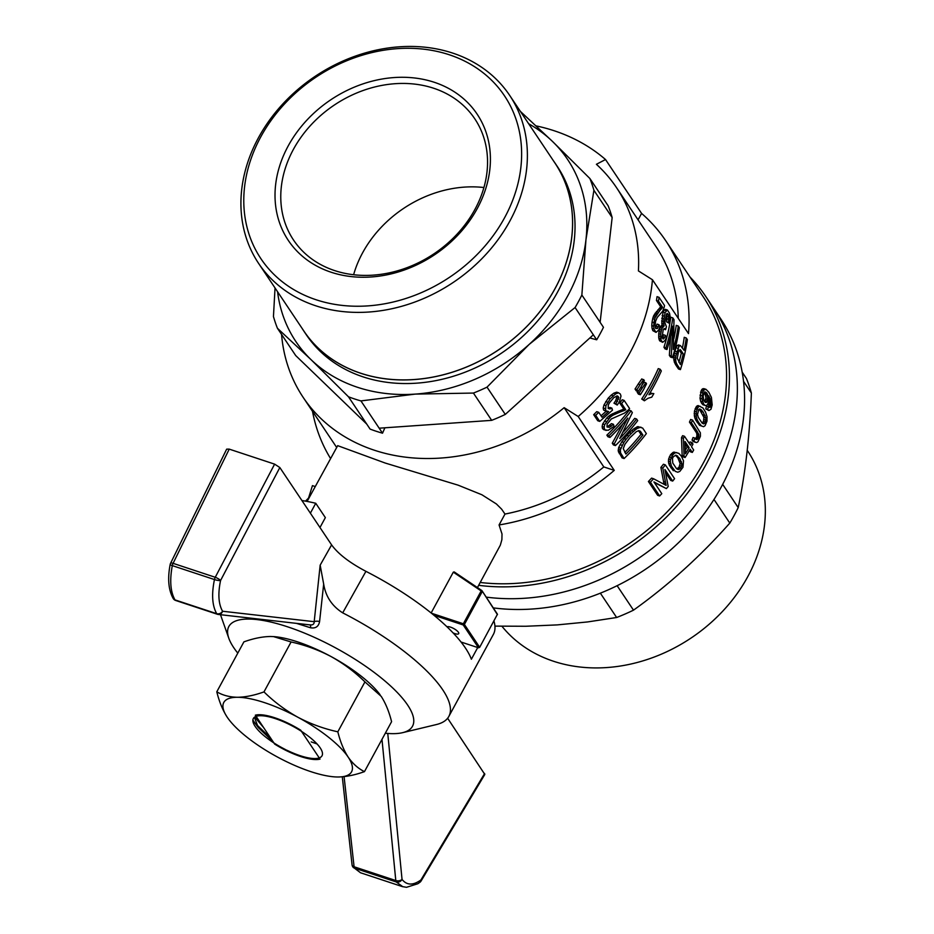 <?xml version="1.0" encoding="UTF-8"?>
<svg xmlns="http://www.w3.org/2000/svg" width="934" height="934" viewBox="0 0 934 934"><rect width="100%" height="100%" fill="white"/><g stroke="black" fill="none" stroke-linecap="round" stroke-linejoin="round"><path stroke-width="1.4" d="M237.796 653.123A104.491 32.13 28.5 0 1 228.83 638.296A104.491 32.13 28.5 0 1 287.52 626.796A104.491 32.13 28.5 0 1 390.657 686.035A104.491 32.13 28.5 0 1 402.636 732.665A104.491 32.13 28.5 0 1 385.31 733.225M402.636 732.665L436.388 724.551A131.741 40.512 28.5 0 0 448.845 716.425A131.741 40.512 28.5 0 0 342.696 612.856C332.002 606.049 325.662 596.476 323.678 584.112L319.591 621.507C318.646 626.562 315.61 628.652 310.508 627.765L296.463 623.363M310.38 513.175L315.75 503.274L325.359 517.611L319.977 527.512M301.927 500.542A131.741 40.512 28.5 0 1 315.75 503.274M493.934 621.028A131.741 40.512 28.5 0 1 493.397 634.361L448.845 716.425M342.696 612.856L365.93 571.339A131.741 40.512 -151.5 0 1 471.378 659.229L477.718 647.542M402.834 886.74L396.261 881.953A4.542 3.759 -36 0 0 402.04 879.408C406.792 885.397 413.097 885.572 420.942 879.945A4.542 3.211 52.8 0 1 419.938 882.268A4.542 4.542 0 0 0 421.094 880.972L484.816 774.438L447.631 718.246M344.086 776.633L354.079 866.764A4.542 2.709 173.7 0 1 352.06 864.814A4.542 4.542 0 0 0 352.9 866.986L352.9 866.986A4.542 3.771 -36 0 0 354.546 868.165L360.512 872.765L402.285 886.576M387.762 733.447L402.04 879.408A4.542 2.744 174.4 0 1 395.794 880.552L381.983 739.354M396.226 881.906A4.542 2.183 108.3 0 0 396.261 881.953L354.546 868.165A4.542 2.183 -71.7 0 1 354.511 868.118A4.542 2.183 -71.7 0 1 354.079 866.764L395.794 880.552A4.542 2.183 108.3 0 0 396.226 881.906M365.93 571.339C349.561 562.712 338.12 553.897 331.605 544.896L279.838 467.537L274.619 464.14L229.227 449.126L173.094 563.342L215.252 577.282L274.619 464.14M170.572 563.295A4.542 4.542 0 0 0 170.186 564.416A4.542 0.887 11.2 0 0 172.3 565.619A4.542 2.183 -71.7 0 1 173.094 563.342A4.542 1.226 -153.8 0 0 170.572 563.295L226.67 449.137L229.227 449.126M172.3 565.619C169.556 580.458 170.455 591.887 174.997 599.897A4.542 3.689 148.3 0 1 173.234 598.542L173.234 598.542A4.542 4.542 0 0 0 175.662 600.469A4.542 2.183 -71.7 0 1 175.032 599.955A4.542 2.183 -71.7 0 1 174.997 599.897L216.711 613.685C212.181 605.676 211.434 594.304 214.458 579.559A4.542 0.946 12.4 0 0 220.552 580.539A4.542 1.167 -152.3 0 0 215.252 577.282A4.542 2.183 108.3 0 0 214.458 579.559L172.3 565.619M309.89 624.811C312.785 625.243 314.221 624.192 314.198 621.682L222.561 611.245A4.542 3.689 148.3 0 1 216.711 613.685A4.542 2.183 108.3 0 0 216.746 613.743A4.542 2.183 108.3 0 0 217.377 614.257A4.542 2.183 108.3 0 0 217.599 614.303A4.542 3.946 -83.5 0 0 218.299 614.455A4.542 3.946 -83.5 0 0 222.561 611.245C218.486 604.041 217.82 593.814 220.552 580.539L279.838 467.537M319.591 621.507A4.542 1.74 -174.2 0 0 314.198 621.682L320.164 565.152L323.678 584.112M310.181 624.928A4.542 1.459 -72.8 0 1 310.508 627.765M300.701 730.19A40.886 12.574 -151.5 0 0 255.321 715.187L274.666 744.094A40.886 12.574 -151.5 0 0 319.755 759.167A40.886 12.574 -151.5 0 0 320.047 759.097L300.701 730.19M690.051 277.083A202.164 166.007 146.2 0 1 705.742 296.452L720.885 319.066A202.164 166.007 146.2 0 1 673.251 547.616A202.164 166.007 146.2 0 1 493.491 607.906M666.035 536.84A202.164 166.007 146.2 0 1 486.287 597.13A202.164 166.007 146.2 0 0 693.32 507.664A202.164 166.007 146.2 0 0 713.669 308.302A202.164 166.007 146.2 0 1 666.035 536.84M742.168 372.117L746.418 378.468A193.081 158.547 146.2 0 1 751.38 393.039C749.745 435.337 745.367 473.526 738.21 507.594A193.081 158.547 146.2 0 1 729.804 523.087C700.453 556.232 668.359 585.256 633.497 610.159A193.081 158.547 146.2 0 1 616.638 617.502L587.568 621.939L557.178 624.904L525.772 626.259L494.938 626.119M722.671 484.361L738.21 507.594M713.973 499.433L729.804 523.087M617.129 585.7L633.497 610.159M600.352 593.172L616.638 617.502M743.534 381.317L751.38 393.039M501.943 626.259A151.051 124.035 -33.8 0 0 662.521 653.66A151.051 124.035 -33.8 0 0 747.632 450.924L747.223 450.328M433.995 615.308L463.217 624.963L464.396 624.449L479.679 647.297L497.448 614.233L481.909 590.592L497.413 614.619M463.217 624.963L478.512 647.799L479.679 647.297M431.461 613.229L463.346 623.772L481.173 590.93L453.305 572.157L431.146 612.973M453.305 572.157L454.193 571.923L481.909 590.592M477.437 587.591L500.332 545.176L501.885 539.677L502.013 534.003L499.071 524.955L504.99 514.062L501.616 509.147L496.374 503.951L481.897 494.763L458.139 485.166L385.275 463.066L337.699 445.658L307.111 501.43M705.742 296.452A202.164 166.007 146.2 0 1 685.498 495.685A202.164 166.007 146.2 0 1 478.675 585.326M499.071 524.955A199.888 164.139 -33.8 0 0 614.245 470.374L578.193 416.506A199.888 164.139 -33.8 0 0 652.446 279.745L688.498 333.613A199.888 164.139 -33.8 0 0 665.638 240.61L703.139 296.638A199.888 164.139 146.2 0 1 683.653 492.942A199.888 164.139 146.2 0 1 480.228 582.466M504.99 514.062A188.528 154.81 -33.8 0 0 603.819 466.93L614.245 470.374M603.819 466.93L564.159 407.679A188.528 154.81 146.2 0 1 381.084 452.278A188.528 154.81 146.2 0 1 303.188 397.405A188.528 154.81 146.2 0 1 281.566 334.43M520.378 111.391L552.449 141.396L589.903 178.534L608.162 205.819A174.086 142.949 -33.8 0 1 612.155 217.564L600.118 322.312L603.469 327.309A174.086 142.949 146.2 0 1 596.686 339.801L593.335 334.804L505.282 414.416A174.086 142.949 -33.8 0 1 491.681 420.347L379.181 428.192L382.531 433.189A174.086 142.949 146.2 0 1 370.086 429.08L348.487 396.798L311.034 359.648A163.543 134.298 -33.8 0 0 415.245 394.101A163.543 134.298 -33.8 0 0 529.123 344.448A163.543 134.298 -33.8 0 0 585.957 239.769A163.543 134.298 -33.8 0 0 552.449 141.396A163.543 134.298 -33.8 0 0 528.632 123.72M589.856 337.956L596.686 339.801M382.531 433.189L384.89 427.795M578.193 416.506L564.159 407.679M665.638 240.61A199.888 164.139 -33.8 0 0 641.576 213.407L605.524 159.539L596.406 164.291A188.528 154.81 146.2 0 1 616.545 187.676A188.528 154.81 146.2 0 1 638.412 270.907L652.446 279.745M605.524 159.539A199.888 164.139 -33.8 0 0 536.139 125.892M464.396 624.449L482.131 591.782M463.346 623.772L463.661 624.496M481.173 590.93L481.886 590.977M453.083 632.913A6.818 2.09 -151.5 0 0 454.87 633.614A6.818 2.09 -151.5 0 0 458.699 633.637A6.818 2.09 -151.5 0 0 458.384 632.26A6.818 2.09 -151.5 0 0 452.698 628.022A6.818 2.09 -151.5 0 0 447.024 626.842M461.046 642.032L478.512 647.799M353.612 274.736A109.033 89.536 146.2 0 1 483.917 187.524M486.964 172.253A109.033 89.536 -33.8 0 0 474.764 118.77A109.033 89.536 -33.8 0 0 334.36 105.017A109.033 89.536 -33.8 0 0 293.545 240.061A109.033 89.536 -33.8 0 0 404.492 268.583A109.033 89.536 -33.8 0 0 486.964 172.253M277.573 291.747A163.543 134.298 -33.8 0 0 311.034 359.648L277.445 328.278A174.086 142.949 146.2 0 1 273.452 316.533L275.04 287.952M303.76 330.963L306.177 334.57A151.098 124.07 -33.8 0 0 500.752 353.636A151.098 124.07 -33.8 0 0 557.318 166.474L554.901 162.878A151.098 124.07 146.2 0 1 498.347 350.028A151.098 124.07 146.2 0 1 303.76 330.963A151.098 124.07 146.2 0 1 302.032 328.278M366.735 424.071L295.704 355.562L277.445 328.278M379.181 428.192L360.933 400.908A174.086 142.949 146.2 0 1 348.487 396.798M593.335 334.804L575.075 307.531L529.123 344.448L487.023 387.143A174.086 142.949 146.2 0 1 473.421 393.062L415.245 394.101L360.933 400.908M600.118 322.312L581.859 295.027A174.086 142.949 146.2 0 1 575.075 307.531M491.681 420.347L473.421 393.062M505.282 414.416L487.023 387.143M612.155 217.564L593.907 190.291L585.957 239.769L581.859 295.027M589.903 178.534A174.086 142.949 146.2 0 1 593.907 190.291M616.545 187.676L656.205 246.926A188.528 154.81 146.2 0 1 678.259 318.319M641.576 213.407L638.074 219.852M312.505 411.334A199.888 164.139 -33.8 0 0 330.473 458.396M678.925 362.322A199.888 164.139 -33.8 0 0 681.295 353.192L679.205 350.075M702.099 423.067L703.524 421.362L703.921 417.393L699.368 409.185M676.765 468.833L678.971 467.304L680.139 463.591L677.886 457.87L675.539 455.278M685.358 450.165A199.888 164.139 -33.8 0 0 687.214 447.001L685.124 443.895M704.575 401.585L706.022 397.814L704.575 392.093M624.823 452.465A199.888 164.139 -33.8 0 0 640.969 434.357L638.506 430.691M705.999 395.771L707.949 396.413L707.528 394.673L706.711 392.91L704.855 391.778L703.15 395.911L703.699 399.939L705.368 402.426L706.267 402.449L704.995 402.029M663.969 328.78L665.463 329.27L664.798 328.523L663.21 329.714L662.078 337.407L663.163 339.042L664.693 337.384L662.755 336.742L663.514 334.769L665.463 335.411L666.351 337.513L665.206 340.245L662.685 342.311L661.074 340.174L659.135 339.532L658.739 337.874L658.75 333.636L660.688 334.279L661.424 330.146L659.474 329.504L660.116 327.624L662.066 328.278L664.179 325.826L663.724 323.888L661.751 323.234L663.047 311.979L665.055 312.645L667.39 310.018L669.515 313.194L670.04 316.077L669.748 323.514L668.604 322.522L668.592 315.097L667.32 313.427L666.526 313.906L664.798 322.499L666.432 326.678L665.58 329.69L663.887 328.861M624.145 400.406L629.586 408.543A202.164 166.007 146.2 0 1 628.722 409.664L624.496 413.097L611.338 418.946L607.123 424.129L607.018 426.978L609.505 427.317L607.509 426.663L611.455 423.627L613.44 424.281L614.047 426.301L608.232 430.294L604.064 429.815L602.512 428.636L602.138 426.558L604.158 427.223L604.695 424.631L602.687 423.966L606.726 418.035L608.221 416.587L610.194 417.241L611.63 416.085L609.657 415.443L611.385 414.369L613.346 415.011L620.188 411.964L618.25 411.322L623.807 409.08L619.709 402.951A199.888 164.139 -33.8 0 0 622.219 399.764L624.145 400.406A202.164 166.007 146.2 0 1 621.635 403.581L625.745 409.711L623.807 409.08M608.221 416.587L609.657 415.443M696.822 439.622L698.2 438.046L696.309 437.416A199.888 164.139 -33.8 0 0 696.729 436.552L698.62 437.182L698.795 436.178L696.904 435.548L696.799 433.703L698.69 434.322L698.352 433.388L696.46 432.769L689.455 422.098A199.888 164.139 -33.8 0 0 690.646 419.483L692.549 420.102L700.36 432.816L700.418 436.271L697.967 441.759L696.636 442.576L693.378 441.654L692.047 440.089L693.939 440.72L694.954 438.128L695.888 439.319M679.228 350.087L681.19 350.74L680.267 349.608L678.644 350.997L677.255 358.236L680.407 364.529A202.164 166.007 146.2 0 0 683.268 353.846L681.295 353.192M662.685 342.311L659.649 340.828L659.135 339.532M611.385 414.369L618.25 411.322M615.214 412.501L617.164 413.143M620.188 411.964L623.994 410.598L622.056 409.956M707.038 416.669L707.003 421.152L705.088 425.694L703.582 426.686L699.554 425.344L695.772 420.102L697.675 420.732L696.741 418.514L694.838 417.883L694.347 415.712L694.429 411.17L696.519 406.337L698.107 405.566L702.905 407.96L705.555 412.116L707.038 416.669M695.27 442.272L693.939 440.72M708.813 395.864L708.754 400.931L707.552 404.55L706.326 405.566L703.069 404.854L701.679 403.36L703.617 404.002L701.948 398.83L703.15 391.264L701.201 390.61L702.029 389.28L703.979 389.933L706.022 389.338L708.824 392.268L711.416 397.394L712.187 404.947L710.961 409.267L708.894 410.551L707.703 409.524L708.392 406.757L710.4 406.932L711.171 402.134L708.614 395.806M711.171 402.134L709.21 401.492L708.988 400.231L710.937 400.873M619.709 402.951L621.635 403.581M642.896 434.999L640.397 431.274L638.786 430.597L636.252 431.718L629.96 437.661L624.893 444.362L623.27 448.647L625.897 454.052A202.164 166.007 146.2 0 0 642.896 434.999L640.969 434.357M610.182 398.783L615.786 393.798L618.6 392.805L620.339 394.031L621.005 396.063L619.464 401.737L617.222 405.052L615.915 403.815L618.787 397.592L617.421 395.888L613.871 397.58L609.622 402.601L608.291 404.936L608.197 408.415L610.836 408.73L608.875 408.088L609.914 407.469L611.875 408.111L612.494 410.131L599.745 421.397L597.737 420.732L593.685 414.684A199.888 164.139 -33.8 0 0 596.733 411.672L598.729 412.338L602.045 417.3L608.571 411.509L605.582 410.726L605.897 405.706L610.182 398.783L608.232 398.141L611.21 395.152L613.148 395.794M608.162 408.24L608.875 408.088M608.291 408.473L609.785 408.964M679.824 471.401L677.792 472.219L675.27 471.366L671.429 466.113L670.355 461.84L668.44 461.209L668.604 459.026L670.519 459.656L672.433 455.325L670.53 454.695L673.846 452.068L678.855 453.364L681.353 456.154L683.525 460.801L682.976 467.269L679.824 471.401M675.27 471.366L677.792 472.219M658.47 301.157L656.462 300.491A199.888 164.139 -33.8 0 0 657.034 296.662L659.054 297.339A202.164 166.007 146.2 0 1 658.47 301.157L662.58 307.286L661.786 308.489L659.778 307.823L662.206 307.928M661.003 332.142L659.065 331.5L659.474 329.504M598.729 412.338A202.164 166.007 146.2 0 1 595.694 415.35L599.745 421.397M610.836 408.73L611.875 408.111M602.138 426.558L602.687 423.966M701.341 411.567L703.255 412.198L701.224 409.757L699.753 408.94L698.725 409.571L697.511 414.579L698.317 417.393L702.158 423.149L703.606 423.884L704.621 423.394L705.439 421.993L703.524 421.362M679.789 458.501L675.959 455.127L673.356 456.703L672.457 458.466L672.76 463.007L676.601 468.751L678.282 469.568L680.874 467.934L682.042 464.221L679.789 458.501L677.886 457.87M675.761 455.395L677.664 456.026M640.712 387.447L642.277 387.96L645.884 382.8L646.526 383.757L643.491 389.77A202.164 166.007 146.2 0 1 640.339 394.743L638.436 394.125L637.221 392.315A199.888 164.139 -33.8 0 0 637.84 391.369M642.137 384.878L643.993 382.181L645.884 382.8M709.852 407.422L708.801 407.072M708.065 406.64L710.4 406.932M698.352 433.388L695.83 431.613M654.349 482.551L666.374 488.599A202.164 166.007 146.2 0 0 668.207 486.474L664.938 469.498L672.69 481.08A202.164 166.007 146.2 0 0 674.581 478.687L665.347 464.887L663.42 464.245A199.888 164.139 -33.8 0 1 660.875 467.42L662.813 468.062L665.487 482.166L663.549 481.524L660.875 467.42M623.235 432.033A199.888 164.139 -33.8 0 0 634.676 418.385L636.603 419.016L637.689 420.65A202.164 166.007 146.2 0 1 615.424 445.588L614.28 443.883L627.811 418.058A202.164 166.007 146.2 0 1 609.972 437.439L607.964 436.773L606.866 435.151L608.886 435.816L609.972 437.439M659.054 297.339L664.506 305.476A202.164 166.007 146.2 0 1 664.319 306.819L662.755 311.139L657.221 317.467L655.598 321.191L655.084 325.382L655.738 328.464L657.373 328.534L659.019 324.74L659.906 326.853L658.715 330.029L656.042 332.387L652.843 330.659L652.084 328.464L654.022 329.107L653.695 326.223L651.769 325.581L652.06 322.067L652.714 318.634L654.664 319.276L655.213 317.513L653.251 316.859L653.823 315.435L659.778 307.823M595.694 415.35L593.685 414.684M697.161 422.378L699.064 422.997L697.675 420.732M601.041 415.793L606.154 411.275M673.356 470.736L669.503 465.482L671.429 466.113M670.857 467.736L672.772 468.366M605.174 408.637L603.201 407.983L603.936 405.052L608.232 398.141M606.843 411.509L603.609 410.073L603.201 407.983M603.609 410.073L605.582 410.726M615.786 393.798L613.86 393.167L616.673 392.175L618.6 392.805M611.21 395.152L613.86 393.167M649.866 393.202L653.823 393.623A202.164 166.007 146.2 0 1 651.757 397.172L647.998 398.281L644.378 400.779L641.728 399.028A199.888 164.139 -33.8 0 0 658.248 368.603L660.151 369.234A202.164 166.007 146.2 0 1 643.619 399.659L644.378 400.779M617.584 401.375L615.646 400.733L616.86 396.962L618.787 397.592M615.915 403.815L613.977 403.173L615.646 400.733M618.495 399.25L616.568 398.608M624.099 458.547L620.561 452.885L620.339 449.896L623.842 442.424L621.857 441.77L626.912 435.384L629.481 432.746L631.431 433.388L635.552 429.617L633.614 428.975L637.84 426.569L642.674 428.087L646.363 433.598A202.164 166.007 146.2 0 1 624.099 458.547L622.079 457.882L618.191 450.912L618.67 447.479L621.857 441.77M623.842 442.424L626.177 439.272L624.204 438.63M635.552 429.617L637.151 428.508L635.213 427.865M609.505 427.317L613.44 424.281M609.458 425.46L611.443 426.114M663.724 329.072L665.58 329.69M689.245 443.381A199.888 164.139 -33.8 0 0 690.051 441.922L691.942 442.541A202.164 166.007 146.2 0 1 690.471 445.214L684.505 436.295L682.614 435.676A199.888 164.139 -33.8 0 1 681.516 437.602L683.408 438.233L684.038 455.99L685.077 457.532L683.174 456.913L682.147 455.372L681.516 437.602M663.911 338.563L662.299 338.038M662.159 337.641L662.755 336.742M606.073 430.481L604.52 429.301L604.158 427.223M602.512 428.636L604.52 429.301M614.28 443.883L612.272 443.218L613.416 444.923L615.424 445.588M661.576 341.459L659.649 340.828M665.884 347.903L663.957 347.261A199.888 164.139 -33.8 0 0 670.787 317.221L672.819 317.887A202.164 166.007 146.2 0 1 665.884 347.903L666.969 349.526A202.164 166.007 146.2 0 0 672.83 326.188L671.277 355.971L672.422 357.675A202.164 166.007 146.2 0 0 679.357 327.659L678.271 326.036A202.164 166.007 146.2 0 1 673.309 349.479L674.009 319.673L672.819 317.887M658.75 333.636L659.065 331.5M661.074 340.174L660.688 334.279M658.739 337.874L660.677 338.517M662.708 326.923L660.747 326.27L662.218 325.172L661.751 323.234M660.116 327.624L660.747 326.27M663.49 326.059L661.529 325.406M664.179 325.826L662.218 325.172M674.815 363.221L676.741 363.851L677.36 365.042L675.422 364.412L673.764 359.251L675.702 359.894L675.726 358.072L673.788 357.43L673.904 355.504L675.854 356.146L679.018 346.245L677.045 345.592L678.434 344.926L680.419 345.58L684.073 350.297A202.164 166.007 146.2 0 0 686.256 337.98L684.237 337.314A199.888 164.139 -33.8 0 1 682.45 347.88M673.764 359.251L673.788 357.43M678.971 467.304L680.874 467.934M679.637 469.183L677.722 468.553M668.919 319.381L666.911 318.716L666.421 314.128M668.604 322.522L666.607 321.868L666.911 318.716M668.872 316.941L666.864 316.276M668.592 315.097L666.584 314.431M656.042 332.387L654.022 329.107M654.769 331.301L652.843 330.659M315.19 486.544L312.446 485.633L308.547 498.044L305.511 501.138M644.332 380.477L641.296 386.501A202.164 166.007 146.2 0 1 638.144 391.474L636.93 389.665L635.038 389.034A199.888 164.139 -33.8 0 0 638.191 384.061L641.81 378.9L644.332 380.477M666.374 488.599L653.928 481.921L661.786 493.677A202.164 166.007 146.2 0 1 659.626 495.966L657.641 495.312L648.406 481.512A199.888 164.139 -33.8 0 0 651.593 478.115L653.566 478.768A202.164 166.007 146.2 0 1 650.379 482.166L648.406 481.512M698.795 436.178L698.69 434.322M696.974 434.59L698.865 435.209M664.693 337.384L665.463 335.411M694.347 415.712L696.25 416.342L696.332 411.801L697.686 408.03L695.783 407.399M696.997 409.384L695.094 408.753M666.14 310.718L664.121 310.053L665.358 309.341L667.39 310.018M663.047 311.979L664.121 310.053M711.066 404.574L709.128 403.932L709.21 401.492M711.183 403.266L709.233 402.624M680.139 463.591L682.042 464.221M679.765 465.646L681.68 466.276M703.921 417.393L705.847 418.035L703.255 412.198M703.162 414.871L705.077 415.502M612.272 443.218L622.721 424.048M696.075 414.054L694.172 413.423M696.332 411.801L694.429 411.17M626.912 435.384L628.874 436.038L631.431 433.388M689.455 422.098L691.347 422.717L697.721 432.244M695.772 420.102L694.838 417.883M682.147 455.372L684.038 455.99M692.549 420.102A202.164 166.007 146.2 0 1 691.347 422.717M655.481 327.799L657.069 324.098L659.019 324.74M656.31 326.34L658.26 326.982M702.718 422.763L704.621 423.394M705.439 421.993L705.847 420.207L703.932 419.576M701.224 409.757L699.403 409.15M626.177 439.272L628.874 436.038M708.906 399.238L710.587 399.787M697.535 439.19L695.643 438.56L696.309 437.416M696.729 436.552L696.904 435.548M696.799 433.703L696.46 432.769M612.996 413.517L614.957 414.159M706.267 402.449L707.05 401.748L705.112 401.106M707.05 401.748L707.949 396.413M705.707 399.565L707.657 400.219M671.277 355.971L669.351 355.329L670.647 336.485M672.422 357.675L670.495 357.033L669.351 355.329M666.969 349.526L665.043 348.896L663.957 347.261M673.904 355.504L675.924 347.682L677.886 348.335M674.78 351.079L676.73 351.721M670.355 461.84L670.519 459.656M637.151 428.508L640.864 427.107M655.213 317.513L659.883 310.473L657.898 309.819M659.883 310.473L661.786 308.489M708.894 410.551L705.765 408.882L706.454 406.115L708.392 406.757M707.703 409.524L705.765 408.882M707.528 394.673L705.567 394.031M706.711 392.91L704.75 392.257M710.832 405.718L708.894 405.064L709.128 403.932M708.462 406.29L708.894 405.064M681.19 350.74L683.268 353.846M692.047 440.089L693.063 437.509L694.954 438.128M701.948 398.83L700.01 398.199L701.201 390.61M701.948 395.806L700.01 395.164M702.531 401.807L700.605 401.165L700.01 398.199M701.679 403.36L700.605 401.165M701.457 425.974L699.064 422.997M702.473 392.84L700.523 392.198M704.925 389.326L702.963 388.684L704.061 388.684L706.022 389.338M702.029 389.28L702.963 388.684M661.576 320.969L663.549 321.623L665.055 312.645M661.739 318.249L663.724 318.903M650.379 482.166L659.626 495.966M665.347 464.887A202.164 166.007 146.2 0 1 662.813 468.062M653.566 478.768L666.117 485.4L665.487 482.166M641.728 399.028L643.619 399.659M672.433 455.325L673.519 454.099L671.616 453.469M691.942 442.541L692.97 444.094A202.164 166.007 146.2 0 1 691.51 446.756L693.682 450.013A202.164 166.007 146.2 0 1 692.316 452.43L690.133 449.172A202.164 166.007 146.2 0 1 685.077 457.532M658.668 335.901L660.607 336.544M668.055 314.046L666.911 313.672M686.256 337.98L687.354 339.614A202.164 166.007 146.2 0 1 680.419 369.619L678.493 368.977L675.422 364.412M605.722 401.573L607.684 402.215M679.602 461.139L681.505 461.77M640.397 431.274L638.576 430.667M703.15 391.264L703.979 389.933M621.238 454.274L619.23 453.609M708.766 396.857L709.525 397.113M708.859 397.977L710.144 398.409M696.519 406.337L699.251 406.418L697.336 405.776M699.251 406.418L700.033 406.197M699.554 425.344L703.582 426.686M685.031 441.537L685.463 453.737A202.164 166.007 146.2 0 0 689.105 447.631L685.031 441.537M620.561 452.885L618.553 452.219M706.022 397.814L707.972 398.468M622.056 445.32L620.059 444.666M618.67 447.479L620.678 448.145M613.977 403.173L617.222 405.052M633.591 431.274L631.641 430.632L633.614 428.975M629.481 432.746L631.641 430.632M660.198 307.263L660.56 306.621L662.58 307.286M679.018 346.245L680.419 345.58M636.603 419.016A202.164 166.007 146.2 0 1 619.744 438.525L632.341 412.653L631.15 410.878L629.224 410.236A199.888 164.139 -33.8 0 1 606.866 435.151M638.144 391.474L636.241 390.844L635.038 389.034M653.695 326.223L653.998 322.709L652.06 322.067M653.998 322.709L654.664 319.276M675.726 358.072L675.854 356.146M655.785 316.077L653.823 315.435M669.503 465.482L668.709 463.299L670.624 463.941M616.709 396.039L618.343 396.588M616.86 396.962L616.487 396.086M611.63 416.085L613.346 415.011M656.555 314.688L654.594 314.034M698.62 437.182A202.164 166.007 146.2 0 1 698.2 438.046M673.519 454.099L674.64 453.153L672.737 452.523M652.084 328.464L651.769 325.581M663.724 323.888L663.549 321.623M657.314 313.555L655.341 312.902M658.377 312.166L656.404 311.512M642.277 387.96A202.164 166.007 146.2 0 1 639.125 392.934L640.339 394.743M637.221 392.315L639.125 392.934M660.56 306.621L656.462 300.491M620.199 451.577L618.191 450.912M684.505 436.295A202.164 166.007 146.2 0 1 683.408 438.233M673.928 338.458A199.888 164.139 -33.8 0 0 676.239 325.359L678.271 326.036M675.924 347.682L677.045 345.592M623.994 410.598L625.745 409.711M604.695 424.631L610.194 417.241M620.339 449.896L618.331 449.231M652.714 318.634L653.251 316.859M652.878 393.588L653.823 393.623M649.912 393.109L650.986 392.969M674.325 353.25L676.274 353.893M660.151 369.234L661.307 370.961A202.164 166.007 146.2 0 1 648.943 394.743L650.239 394.206L649.422 393.938M664.039 484.267L663.549 481.524M663.829 483.473L665.779 484.116M662.159 315.458L664.144 316.124M674.64 453.153L675.749 452.698L673.846 452.068M675.749 452.698L676.765 452.57M668.604 459.026L670.53 454.695M668.709 463.299L668.44 461.209M692.316 452.43L690.424 451.811L689.455 450.351M672.69 481.08L670.764 480.438L665.568 472.686M669.748 323.514L666.607 321.868M606.423 421.584L604.426 420.93M606.726 418.035L608.699 418.689M674.301 362.182L676.228 362.824L675.877 361.493L673.951 360.863M624.893 410.201L622.966 409.559M687.214 447.001L689.105 447.631M704.995 405.496L703.617 404.002M697.686 408.03L698.434 406.967M637.84 426.569L639.767 427.212M631.15 410.878A202.164 166.007 146.2 0 1 608.886 435.816M553.08 160.251A151.098 124.07 146.2 0 1 554.901 162.878M509.684 95.408L554.854 162.901A151.051 124.035 146.2 0 1 566.751 186.998A151.051 124.035 146.2 0 1 484.361 358.469A151.051 124.035 146.2 0 1 303.807 330.94L258.625 263.435A151.051 124.035 146.2 0 1 241.731 189.345A151.051 124.035 146.2 0 1 355.982 55.888A151.051 124.035 146.2 0 1 509.684 95.408A151.051 124.035 146.2 0 1 521.569 119.494A151.051 124.035 146.2 0 1 439.178 290.964A151.051 124.035 146.2 0 1 258.625 263.435M650.239 394.206L651.593 393.763M675.877 361.493L675.702 359.894M636.719 426.978L638.658 427.62M603.936 405.052L605.897 405.706M638.191 384.061L640.082 384.691L643.701 379.531M661.424 330.146L662.066 328.278M655.528 327.927L657.373 328.534M640.082 384.691A202.164 166.007 146.2 0 1 636.93 389.665M696.741 418.514L696.25 416.342M705.847 420.207L705.847 418.035M669.293 456.924L671.207 457.555M676.741 363.851L676.228 362.824M677.36 365.042L680.419 369.619M489.801 169.801A113.574 93.26 -33.8 0 0 339.089 94.649A113.574 93.26 -33.8 0 0 319.241 267.346A113.574 93.26 -33.8 0 0 489.801 169.801M244.568 186.893A146.51 120.299 146.2 0 1 464.583 61.06A146.51 120.299 146.2 0 1 438.98 283.831A146.51 120.299 146.2 0 1 244.568 186.893M364.47 771.624L391.579 721.69C389.116 711.743 385.649 703.29 381.2 696.355L364.937 681.89L337.828 731.812C340.291 741.759 343.747 750.212 348.195 757.147A72.689 22.346 28.5 0 1 337.921 776.995A72.689 22.346 28.5 0 1 334.652 776.878A72.689 22.346 28.5 0 1 277.41 756.995A72.689 22.346 28.5 0 1 228.783 719.39A72.689 22.346 28.5 0 1 227.172 717.137C222.712 710.202 219.257 701.749 216.793 691.802L243.902 641.868C253.476 638.424 262.326 636.638 270.451 636.498L273.522 636.603L291.093 641.973L263.983 691.896C274.141 701.878 285.465 710.33 297.958 717.289A72.689 22.346 28.5 0 1 348.195 757.147C352.818 763.767 358.247 768.589 364.47 771.624C354.897 775.068 346.047 776.854 337.921 776.995M380.126 694.826A72.689 22.346 -151.5 0 0 379.589 694.102A72.689 22.346 -151.5 0 0 330.963 656.497A72.689 22.346 -151.5 0 0 273.72 636.614A72.689 22.346 -151.5 0 0 272.856 636.568M227.172 717.137A72.689 22.346 28.5 0 1 237.446 697.278A72.689 22.346 28.5 0 1 297.958 717.289C310.613 723.932 323.911 728.765 337.828 731.812M286.971 750.387L284.158 748.87A39.065 12.014 28.5 0 1 253.347 718.491A39.065 12.014 28.5 0 1 293.416 726.582A39.065 12.014 28.5 0 1 322.02 755.781A39.065 12.014 28.5 0 1 286.995 750.282M291.093 641.973C305.009 645.02 318.307 649.854 330.963 656.497C343.455 663.455 354.78 671.92 364.937 681.89M254.375 717.289L258.344 727.609L272.88 741.433M317.046 743.943L311.22 741.9M254.713 717.043L263.598 727.551M270.591 738L254.854 722.951L252.892 720.067M216.793 691.802C222.607 695.281 229.495 697.103 237.446 697.278C245.572 697.138 254.41 695.351 263.983 691.896M484.618 773.504L420.942 879.945A4.542 1.553 -149.1 0 1 421.094 880.972M175.884 600.515A4.542 2.183 -71.7 0 1 175.662 600.469L217.377 614.257A4.542 4.542 0 0 0 218.299 614.455L310.707 624.986M331.605 544.896L320.164 565.152M622.674 411.088L620.736 410.446M659.135 308.524L661.132 309.189M228.83 638.296L220.482 614.7M342.288 776.808L352.06 864.814M352.9 866.986L360.524 872.765M402.309 886.576L406.5 887.3L417.802 883.751L419.938 882.268M170.186 564.416C167.443 578.613 168.447 589.984 173.234 598.542M336.532 447.234L303.188 397.405M254.854 722.951L258.344 727.609"/></g></svg>
